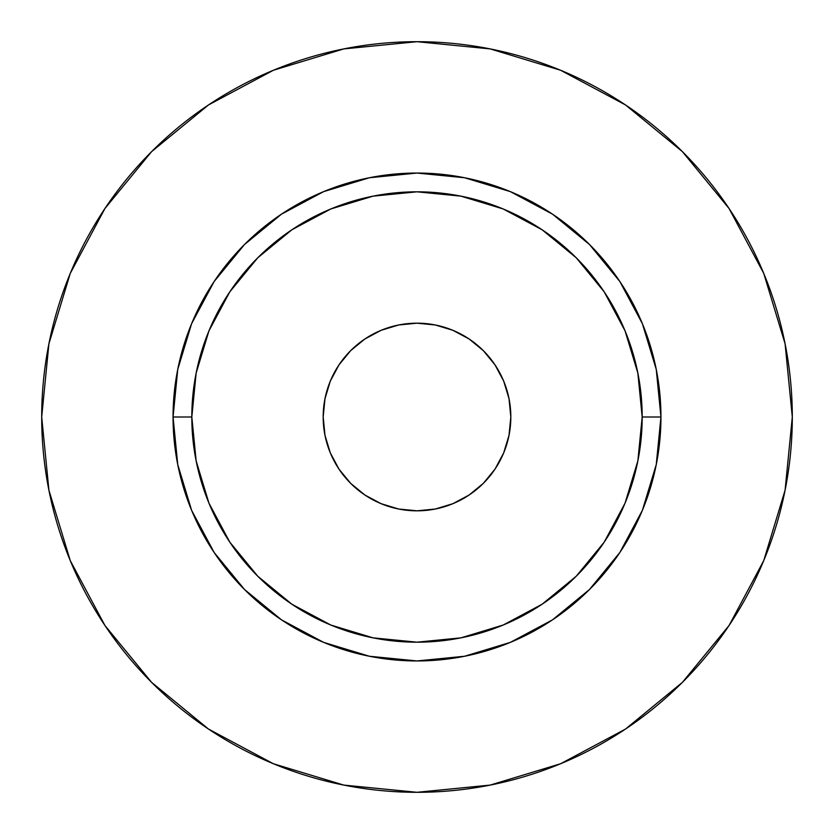 <?xml version="1.0" encoding="UTF-8"?>
<svg xmlns="http://www.w3.org/2000/svg" width="834" height="834" viewBox="0 0 834 834"><rect width="100%" height="100%" fill="white"/><g stroke="black" fill="none" stroke-linecap="round" stroke-linejoin="round"><path stroke-width="1.25" d="M510.825 417A93.825 93.825 0 0 1 417 510.825A93.825 93.825 0 0 1 323.175 417L324.979 398.694L330.316 381.096L338.99 364.875L350.655 350.655L364.875 338.99L381.096 330.316L398.694 324.979L417 323.175L435.306 324.979L452.904 330.316L469.125 338.99L483.345 350.655L495.01 364.875L503.684 381.096L509.021 398.694L510.825 417L509.021 435.306L503.684 452.904L495.01 469.125L483.345 483.345L469.125 495.01L452.904 503.684L435.306 509.021L417 510.825L398.694 509.021L381.096 503.684L364.875 495.01L350.655 483.345L338.99 469.125L330.316 452.904L324.979 435.306L323.175 417A93.825 93.825 0 0 1 417 323.175A93.825 93.825 0 0 1 510.825 417M642.18 417L660.945 417A243.945 243.945 0 0 1 417 660.945A243.945 243.945 0 0 1 173.055 417L191.82 417A225.18 225.18 0 0 1 417 191.82A225.18 225.18 0 0 1 642.18 417A225.18 225.18 0 0 1 417 642.18A225.18 225.18 0 0 1 191.82 417L196.146 460.931L208.959 503.173L229.767 542.1L257.769 576.231L291.9 604.233L330.827 625.041L373.069 637.854L417 642.18L460.931 637.854L503.173 625.041L542.1 604.233L576.231 576.231L604.233 542.1L625.041 503.173L637.854 460.931L642.18 417L637.854 373.069L625.041 330.827L604.233 291.9L576.231 257.769L542.1 229.767L503.173 208.959L460.931 196.146L417 191.82L373.069 196.146L330.827 208.959L291.9 229.767L257.769 257.769L229.767 291.9L208.959 330.827L196.146 373.069L191.82 417L173.055 417L177.746 369.41L191.622 323.644L214.171 281.475L244.508 244.508L281.475 214.171L323.644 191.622L369.41 177.746L417 173.055L464.59 177.746L510.356 191.622L552.525 214.171L589.492 244.508L619.829 281.475L642.378 323.644L656.254 369.41L660.945 417L656.254 464.59L642.378 510.356L619.829 552.525L589.492 589.492L552.525 619.829L510.356 642.378L464.59 656.254L417 660.945L369.41 656.254L323.644 642.378L281.475 619.829L244.508 589.492L214.171 552.525L191.622 510.356L177.746 464.59L173.055 417A243.945 243.945 0 0 1 417 173.055A243.945 243.945 0 0 1 660.945 417L642.18 417M41.7 417A375.3 375.3 0 0 1 417 41.7A375.3 375.3 0 0 1 792.3 417A375.3 375.3 0 0 1 417 792.3A375.3 375.3 0 0 1 41.7 417L48.914 490.215L70.264 560.625L104.948 625.51L151.621 682.379L208.49 729.052L273.375 763.736L343.785 785.086L417 792.3L490.215 785.086L560.625 763.736L625.51 729.052L682.379 682.379L729.052 625.51L763.736 560.625L785.086 490.215L792.3 417L785.086 343.785L763.736 273.375L729.052 208.49L682.379 151.621L625.51 104.948L560.625 70.264L490.215 48.914L417 41.7L343.785 48.914L273.375 70.264L208.49 104.948L151.621 151.621L104.948 208.49L70.264 273.375L48.914 343.785L41.7 417M729.052 208.49L682.379 151.621L625.604 105.021M208.49 104.948L151.621 151.621L105.021 208.396M104.948 625.51L151.621 682.379L208.396 728.979M625.51 729.052L682.379 682.379L728.979 625.604"/></g></svg>
